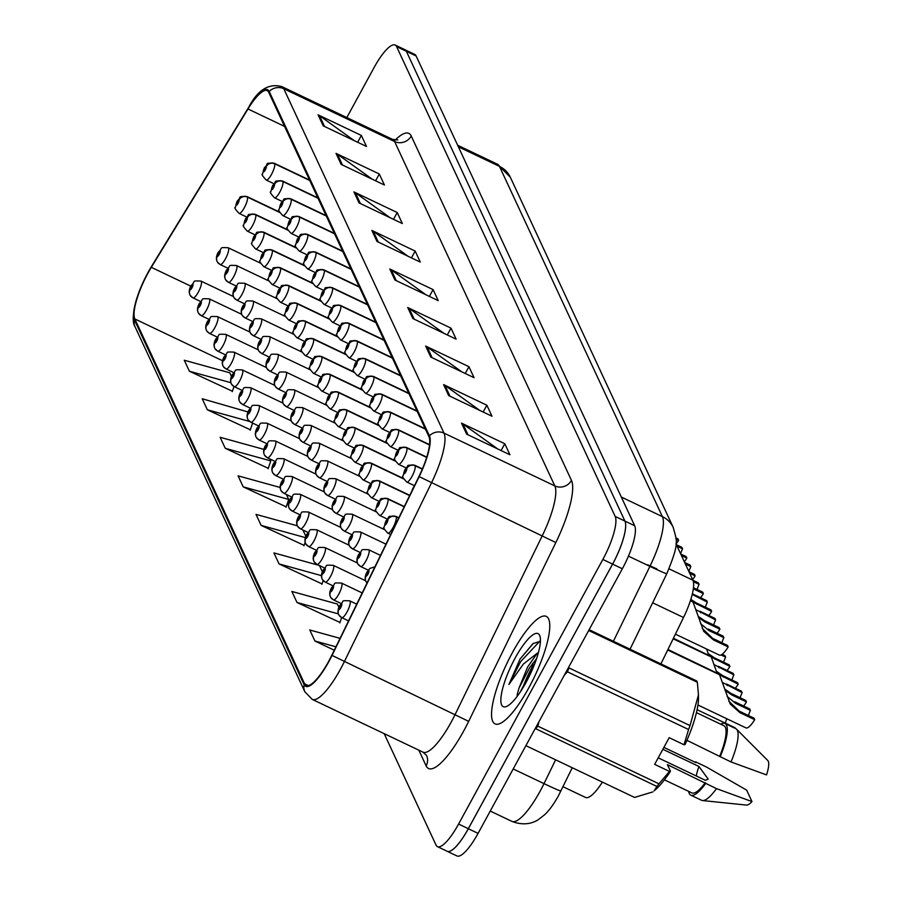 <?xml version="1.0" encoding="UTF-8"?>
<svg xmlns="http://www.w3.org/2000/svg" width="901" height="901" viewBox="0 0 901 901"><rect width="100%" height="100%" fill="white"/><g stroke="black" fill="none" stroke-linecap="round" stroke-linejoin="round"><path stroke-width="1.35" d="M602.397 782.113A37.211 9.573 115.5 0 1 585.537 797.453L563.001 786.719M675.975 543.81L692.914 580.21A37.211 9.573 115.5 0 1 683.532 617.5L660.917 663.902M528.853 687.745A59.545 15.306 -64.5 0 0 546.265 616.374A59.545 15.306 -64.5 0 0 512.466 652.515A59.545 15.306 -64.5 0 0 495.054 723.886A59.545 15.306 -64.5 0 0 528.853 687.745A59.545 15.306 -64.5 0 0 546.265 616.374A59.545 15.306 -64.5 0 0 512.466 652.515A59.545 15.306 -64.5 0 0 495.054 723.886A59.545 15.306 -64.5 0 0 528.853 687.745M328.651 661.39A39.7 10.204 115.5 0 1 306.115 685.481A39.7 10.204 115.5 0 1 304.572 683.78L134.846 318.965A39.7 10.204 115.5 0 1 151.312 267.327L247.978 108.976A39.7 10.204 115.5 0 1 267.192 90.629A39.7 10.204 115.5 0 1 268.735 92.33L428.955 436.703A39.7 10.204 115.5 0 1 418.954 476.483L331.805 655.275A39.7 10.204 115.5 0 1 328.651 661.39M328.786 661.683A40.691 10.463 -64.5 0 0 332.019 655.421L419.168 476.618A40.691 10.463 -64.5 0 0 429.417 435.847L269.208 91.474A40.691 10.463 -64.5 0 0 248.676 107.32A40.691 10.463 -64.5 0 0 247.921 108.537L151.255 266.887A40.691 10.463 -64.5 0 0 137.673 295.765A40.691 10.463 -64.5 0 0 134.373 319.81L304.11 684.636A40.691 10.463 -64.5 0 0 328.786 661.683M384.198 733.662L436.016 845.048A37.211 9.573 -64.5 0 0 437.458 846.636L447.2 851.276A37.211 9.573 -64.5 0 0 468.329 828.683L612.59 564.094A37.211 9.573 -64.5 0 0 624.922 521.071L406.351 51.278A37.211 9.573 -64.5 0 0 404.909 49.69L395.167 45.05A37.211 9.573 -64.5 0 0 374.039 67.631L346.817 117.569M231.478 376.438L229.789 372.8L184.288 360.231L189.401 371.235L232.402 391.237M248.012 411.96L202.207 398.76L207.331 409.775L250.332 429.777M263.925 449.396L220.137 437.3L225.261 448.315L268.261 468.306M280.177 487.475L238.067 475.841L243.191 486.844L286.191 506.846M338.922 607.364L337.368 604.03L291.856 591.45L296.981 602.465L339.981 622.456M319.224 565.434L273.927 552.91L279.051 563.925L322.051 583.927M297.398 525.812L255.997 514.381L261.121 525.384L304.121 545.387M437.458 846.636A37.211 9.573 -64.5 0 0 458.586 824.043L602.848 559.453A37.211 9.573 -64.5 0 0 615.18 516.431L396.609 46.638A37.211 9.573 -64.5 0 0 395.167 45.05M353.935 191.913L397.228 212.535L402.342 223.538L359.06 202.916L353.935 191.913A9.922 9.382 155.1 0 1 355.366 192.758L360.389 203.558M336.005 153.373L379.298 173.994L384.423 185.009L341.13 164.376L336.005 153.373A9.922 9.382 155.1 0 1 337.436 154.217L342.459 165.018M318.076 114.832L361.369 135.454L366.493 146.469L323.2 125.847L318.076 114.832A9.922 9.382 155.1 0 1 319.506 115.677L324.529 126.478M407.725 307.523L451.007 328.144L456.131 339.159L412.849 318.537L407.725 307.523A9.922 9.382 155.1 0 1 409.155 308.367L414.178 319.168M425.655 346.063L468.937 366.684L474.061 377.688L430.779 357.066L425.655 346.063A9.922 9.382 155.1 0 1 427.085 346.908L432.108 357.708M443.585 384.592L486.867 405.213L491.991 416.228L448.698 395.607L443.585 384.592A9.922 9.382 155.1 0 1 445.015 385.448L450.038 396.249M461.515 423.132L504.797 443.754L509.921 454.768L466.628 434.147L461.515 423.132A9.922 9.382 155.1 0 1 462.945 423.977L467.968 434.778M371.865 230.442L415.158 251.064L420.271 262.078L376.99 241.457L371.865 230.442A9.922 9.382 155.1 0 1 373.296 231.287L378.319 242.087M389.795 268.982L433.088 289.604L438.201 300.619L394.92 279.997L389.795 268.982A9.922 9.382 155.1 0 1 391.225 269.827L396.249 280.628M340.049 638.347L309.786 629.99L314.911 641.005L334.271 650.218M433.088 289.604L429.372 296.406M425.982 294.796L391.225 269.827M415.158 251.064L411.442 257.866M408.052 256.256L373.296 231.287M504.797 443.754L501.091 450.556M497.701 448.946L462.945 423.977M486.867 405.213L483.161 412.027M479.771 410.405L445.015 385.448M468.937 366.684L465.231 373.487M461.841 371.865L427.085 346.908M451.007 328.144L447.301 334.947M443.911 333.325L409.155 308.367M361.369 135.454L357.652 142.257M354.262 140.646L319.506 115.677M379.298 173.994L375.582 180.797M372.192 179.175L337.436 154.217M397.228 212.535L393.512 219.337M390.122 217.715L355.366 192.758M261.121 525.384L305.405 537.627M302.927 530.013L305.867 536.309M305.18 542.267L303.986 545.803M279.051 563.925L321.499 575.649M319.461 565.546L322.389 571.842M323.177 580.582L321.916 584.344M296.981 602.465L338.416 613.908A6.206 5.8 160.6 0 0 338.663 614.505M341.625 617.579L339.846 622.884M314.911 641.005L335.927 646.805M243.191 486.844L288.703 499.424L286.056 507.263M286.405 494.491L288.703 499.424M225.261 448.315L270.773 460.884L268.126 468.734M269.872 458.958L270.773 460.884M207.331 409.775L249.577 421.443M252.595 423.076L250.196 430.194M189.401 371.235L230.881 382.7M233.99 386.552L232.267 391.653M533.313 664.724A49.623 12.76 -64.5 0 0 522.265 688.905M446.907 851.13A37.211 9.573 -64.5 0 0 447.223 851.31L456.953 855.95A37.211 9.573 -64.5 0 0 478.082 833.369L622.343 568.768A37.211 9.573 -64.5 0 0 634.676 525.745L416.104 55.952A37.211 9.573 -64.5 0 0 414.663 54.364L405.213 49.87M447.223 851.31A37.211 9.573 -64.5 0 0 468.34 828.729L612.612 564.127A37.211 9.573 -64.5 0 0 624.934 521.105L406.374 51.312A37.211 9.573 -64.5 0 0 406.351 51.278L396.609 46.638M697.092 709.706L734.822 727.681A18.606 4.787 115.5 0 1 735.565 728.537M686.63 740.982L687.88 740.78M366.189 581.832L367.056 582.958A6.206 5.913 -31.5 0 1 366.076 576.021A3.097 0.8 -64.5 0 0 367.935 574.23A3.097 0.8 -64.5 0 0 368.959 570.648A3.097 0.8 -64.5 0 0 367.079 572.394A3.097 0.8 -64.5 0 0 366.031 575.942L368.036 572.191L366.076 576.021M366.031 575.942A6.206 5.8 160.6 0 0 365.84 581.168M697.937 704.999L745.972 727.884A18.606 4.787 115.5 0 0 754.723 719.696L739.879 712.623L730.26 704.075L719.505 674.714L667.686 650.026M735.565 703.343L734.867 701.834L749.711 708.907L750.409 710.416L735.565 703.343L727.13 696.45M667.945 649.497L719.291 674.23L667.832 649.722M728.74 701.113L739.18 711.114L754.024 718.187L754.723 719.696M750.409 710.416A13.65 3.514 -64.5 0 0 748.427 715.518M675.412 634.158L719.426 655.128A18.606 4.787 115.5 0 0 728.188 646.929L713.344 639.868L703.726 631.319L692.97 601.958L690.391 600.73M709.031 630.587L708.321 629.078L723.165 636.151L723.875 637.66L709.031 630.587L700.595 623.695M690.571 600.156L692.745 601.474L690.493 600.404M702.206 628.346L712.646 638.347L727.49 645.42L728.188 646.929M723.875 637.66A13.65 3.514 -64.5 0 0 721.881 642.762M537.368 653.079L527.626 666.988L519.032 688.037L529.518 667.889L536.512 658.789M540.397 641.275L532.987 643.596L520.001 659.127L508.907 684.478L523.402 664.014L536.883 653.507M526.229 682.102A40.444 10.395 -64.5 0 0 539.924 636.117A40.444 10.395 -64.5 0 0 515.09 658.158A40.444 10.395 -64.5 0 0 506.396 706.519A40.444 10.395 -64.5 0 0 526.229 682.102M519.032 688.037L517.061 695.2M656.885 786.449L535.757 728.751A66.989 17.22 -64.5 0 0 537.841 726.127L658.969 783.825L669.477 771.425L670.479 771.245A58.306 14.99 -64.5 0 1 654.002 790.965L656.885 786.449A66.989 17.22 -64.5 0 0 658.969 783.825M538.967 721.701L537.841 726.127M525.902 745.668L634.552 797.43L652.763 791.934M658.203 757.831L705.37 780.3L708.186 779.083L698.939 766.469A28.044 7.208 -64.5 0 0 696.259 775.964M688.679 791.393A39.7 10.204 -64.5 0 0 690.819 795.155L701.642 800.313A39.7 10.204 -64.5 0 0 702.555 800.561L746.49 805.077A24.811 6.375 -64.5 0 0 751.986 801.586L746.659 790.132L706.418 766.999L695.595 761.841A39.7 10.204 -64.5 0 0 695.381 762.37M702.555 800.561A39.7 10.204 -64.5 0 0 716.475 788.623L667.393 764.622L670.479 771.245M751.986 801.586L716.475 788.623M690.819 795.155A39.7 10.204 -64.5 0 0 705.652 783.465M664.431 779.838L691.889 792.914A37.211 9.573 -64.5 0 0 705.28 782.665M663.902 747.38L695.966 762.651L695.595 761.841M669.477 771.425L654.644 764.363L669.184 737.682L684.017 744.755L688.578 729.517A66.989 17.22 -64.5 0 0 690.053 725.598L698.466 694.829L697.34 682.26A66.989 17.22 -64.5 0 0 696.732 680.965L589.13 629.698M684.017 744.755L685.019 744.564A58.306 14.99 -64.5 0 0 698.5 697.532L698.466 694.829M688.578 729.517L567.45 671.819A66.989 17.22 -64.5 0 0 568.936 667.9L690.053 725.598M697.34 682.26L588.691 630.509M567.45 671.819L564.274 675.277M698.939 766.469L662.854 749.283M686.911 740.318L731.015 761.953L766.537 774.916A24.811 6.375 -64.5 0 0 767.742 760.467L736.556 729.191A39.7 10.204 -64.5 0 0 735.79 728.639L724.967 723.48A39.7 10.204 -64.5 0 0 720.687 724.201M731.015 761.953A39.7 10.204 -64.5 0 0 736.556 729.191M720.192 756.795A39.7 10.204 -64.5 0 0 724.967 723.48M719.82 755.995A37.211 9.573 -64.5 0 0 723.897 725.722L696.439 712.646M508.907 684.478L520.609 661.683L539.936 641.073M520.001 659.127L533.415 643.269M520.215 692.081L534.282 664.859M726.702 718.705A18.606 4.787 115.5 0 1 725.26 723.131M360.344 566.245A6.206 5.913 -31.5 0 1 357.81 558.26A3.097 0.8 -64.5 0 0 359.668 556.469A3.097 0.8 -64.5 0 0 360.693 552.887A3.097 0.8 -64.5 0 0 358.812 554.633A3.097 0.8 -64.5 0 0 357.765 558.181L359.769 554.43L357.81 558.26M357.765 558.181A6.206 5.8 160.6 0 0 357.573 563.407M352.088 548.484A6.206 5.913 -31.5 0 1 349.543 540.487A3.097 0.8 -64.5 0 0 351.401 538.708A3.097 0.8 -64.5 0 0 352.426 535.115A3.097 0.8 -64.5 0 0 350.545 536.872A3.097 0.8 -64.5 0 0 349.509 540.409L351.514 536.669L349.543 540.487M349.509 540.409A6.206 5.8 160.6 0 0 349.318 545.634M343.822 530.712A6.206 5.913 -31.5 0 1 341.276 522.726A3.097 0.8 -64.5 0 0 343.135 520.936A3.097 0.8 -64.5 0 0 344.171 517.354A3.097 0.8 -64.5 0 0 342.29 519.1A3.097 0.8 -64.5 0 0 341.242 522.648L343.247 518.908L341.276 522.726M341.242 522.648A6.206 5.8 160.6 0 0 341.051 527.873M335.555 512.951A6.206 5.913 -31.5 0 1 333.01 504.965A3.097 0.8 -64.5 0 0 334.879 503.175A3.097 0.8 -64.5 0 0 335.904 499.593A3.097 0.8 -64.5 0 0 334.023 501.339A3.097 0.8 -64.5 0 0 332.976 504.887L334.981 501.136L333.01 504.965M332.976 504.887A6.206 5.8 160.6 0 0 332.784 510.112M717.083 633.245A18.606 4.787 115.5 0 0 719.922 629.168L705.078 622.095L698.545 617.489M700.764 612.826L700.066 611.317L714.91 618.379L715.608 619.899L695.854 609.65M715.608 619.899A13.65 3.514 -64.5 0 0 713.626 624.99M698.14 616.295L704.379 620.586L719.223 627.659L719.922 629.168M422.355 469.004L415.023 465.513A6.206 5.913 148.5 0 0 406.745 468.351A3.097 0.8 -64.5 0 0 404.887 470.131A3.097 0.8 -64.5 0 0 403.862 473.723A3.097 0.8 -64.5 0 0 405.743 471.966A3.097 0.8 -64.5 0 0 406.779 468.43L404.774 472.169L406.745 468.351M406.779 468.43A6.206 5.8 -19.4 0 1 415.136 465.749A9.303 2.388 115.5 0 1 412.005 476.381A9.303 2.388 115.5 0 1 406.723 482.024C403.006 477.992 401.767 476.01 403.006 476.088L404.853 469.736C410.101 465.085 403.941 465.074 414.719 465.231A9.303 2.388 115.5 0 1 415.023 465.513M422.287 469.162L415.136 465.749M708.817 615.484A18.606 4.787 115.5 0 0 711.655 611.407L693.027 602.093M692.351 593.815L706.643 600.618L707.341 602.127L692.205 594.435M707.341 602.127A13.65 3.514 -64.5 0 0 705.359 607.229M690.819 599.39L696.113 602.825L710.957 609.898L711.655 611.407M426.691 457.246L406.756 447.752A6.206 5.913 148.5 0 0 398.479 450.579A3.097 0.8 -64.5 0 0 396.62 452.37A3.097 0.8 -64.5 0 0 395.595 455.951A3.097 0.8 -64.5 0 0 397.476 454.205A3.097 0.8 -64.5 0 0 398.524 450.658L396.519 454.408L398.479 450.579M398.524 450.658A6.206 5.8 -19.4 0 1 406.869 447.988A9.303 2.388 115.5 0 1 403.738 458.62A9.303 2.388 115.5 0 1 398.456 464.263C394.739 460.231 393.5 458.249 394.739 458.327L396.586 451.975C401.835 447.313 395.674 447.313 406.464 447.47A9.303 2.388 115.5 0 1 406.756 447.752M426.646 457.404L406.869 447.988M692.937 580.267L698.376 582.857L699.075 584.366L693.376 581.652M693.32 588.837L703.388 593.646A18.606 4.787 115.5 0 1 700.561 597.723M699.075 584.366A13.65 3.514 -64.5 0 0 697.092 589.468M693.455 587.734L702.69 592.137L703.388 593.646M429.529 444.767L398.501 429.991A6.206 5.913 148.5 0 0 390.212 432.818A3.097 0.8 -64.5 0 0 388.354 434.609A3.097 0.8 -64.5 0 0 387.329 438.19A3.097 0.8 -64.5 0 0 389.209 436.444A3.097 0.8 -64.5 0 0 390.257 432.897L388.252 436.647L390.212 432.818M390.257 432.897A6.206 5.8 -19.4 0 1 398.614 430.227A9.303 2.388 115.5 0 1 395.471 440.848A9.303 2.388 115.5 0 1 390.189 446.502C386.473 442.459 385.234 440.488 386.473 440.555L388.32 434.214C393.568 429.552 387.407 429.552 398.197 429.698A9.303 2.388 115.5 0 1 398.501 429.991M429.507 444.948L398.614 430.227M684.67 562.506L690.11 565.096L690.819 566.605L685.379 564.015M689.693 573.284L695.133 575.874A18.606 4.787 115.5 0 1 692.61 579.557M690.819 566.605A13.65 3.514 -64.5 0 0 688.882 571.538M688.995 571.775L694.423 574.365L695.133 575.874M425.351 428.955L390.234 412.219A6.206 5.913 148.5 0 0 381.956 415.057A3.097 0.8 -64.5 0 0 380.087 416.836A3.097 0.8 -64.5 0 0 379.062 420.429A3.097 0.8 -64.5 0 0 380.943 418.672A3.097 0.8 -64.5 0 0 381.99 415.136L379.985 418.875L381.956 415.057M381.99 415.136A6.206 5.8 -19.4 0 1 390.347 412.467A9.303 2.388 115.5 0 1 387.205 423.087A9.303 2.388 115.5 0 1 381.923 428.741C378.206 424.698 376.967 422.715 378.217 422.794L380.053 416.453C385.301 411.791 379.141 411.78 389.93 411.937A9.303 2.388 115.5 0 1 390.234 412.219M425.463 429.191L390.347 412.467M743.629 706.012A18.606 4.787 115.5 0 0 746.467 701.935L731.623 694.862L725.08 690.256M727.298 685.582L726.6 684.073L741.444 691.146L742.142 692.655L722.399 682.406M673.407 638.268L711.024 656.469L673.295 638.505M742.142 692.655A13.65 3.514 -64.5 0 0 740.16 697.757M724.686 689.051L730.914 693.353L745.758 700.415L746.467 701.935M398.771 517.884L396.113 516.622A6.206 5.913 148.5 0 0 387.835 519.449A3.097 0.8 -64.5 0 0 385.966 521.24A3.097 0.8 -64.5 0 0 384.941 524.821A3.097 0.8 -64.5 0 0 386.822 523.076A3.097 0.8 -64.5 0 0 387.869 519.528L385.865 523.278L387.835 519.449M387.869 519.528A6.206 5.8 -19.4 0 1 396.226 516.859A9.303 2.388 115.5 0 1 393.084 527.49A9.303 2.388 115.5 0 1 387.802 533.133C384.085 529.101 382.846 527.119 384.096 527.198L385.932 520.846C391.18 516.194 385.02 516.183 395.809 516.341A9.303 2.388 115.5 0 1 396.113 516.622M398.692 518.041L396.226 516.859M716.937 672.833L711.249 656.953L673.148 638.798M735.362 688.251A18.606 4.787 115.5 0 0 738.201 684.163L719.572 674.849M719.043 667.821L718.334 666.312L733.177 673.385L733.887 674.894L714.133 664.645M733.887 674.894A13.65 3.514 -64.5 0 0 731.894 679.985M716.419 671.29L722.647 675.581L737.491 682.654L738.201 684.163M404.245 506.666L387.847 498.861A6.206 5.913 148.5 0 0 379.569 501.688A3.097 0.8 -64.5 0 0 377.699 503.479A3.097 0.8 -64.5 0 0 376.674 507.06A3.097 0.8 -64.5 0 0 378.555 505.315A3.097 0.8 -64.5 0 0 379.603 501.767L377.598 505.517L379.569 501.688M379.603 501.767A6.206 5.8 -19.4 0 1 387.959 499.098A9.303 2.388 115.5 0 1 384.828 509.718A9.303 2.388 115.5 0 1 379.546 515.372C375.818 511.329 374.579 509.358 375.83 509.425L377.665 503.085C382.925 498.422 376.764 498.422 387.543 498.568A9.303 2.388 115.5 0 1 387.847 498.861M404.166 506.812L387.959 499.098M708.67 655.072L706.609 649.024M727.096 670.479A18.606 4.787 115.5 0 0 729.934 666.402L711.306 657.088M722.163 654.306L724.911 655.613L725.62 657.122L721.093 654.971M725.62 657.122A13.65 3.514 -64.5 0 0 723.627 662.224M708.152 653.529L714.392 657.82L729.236 664.893L729.934 666.402M409.707 495.449L379.58 481.089A6.206 5.913 148.5 0 0 371.302 483.927A3.097 0.8 -64.5 0 0 369.444 485.707A3.097 0.8 -64.5 0 0 368.408 489.299A3.097 0.8 -64.5 0 0 370.288 487.542A3.097 0.8 -64.5 0 0 371.336 484.006L369.331 487.745L371.302 483.927M371.336 484.006A6.206 5.8 -19.4 0 1 379.693 481.337A9.303 2.388 115.5 0 1 376.562 491.957A9.303 2.388 115.5 0 1 371.28 497.611C367.563 493.568 366.324 491.586 367.563 491.664L369.41 485.324C374.658 480.661 368.498 480.65 379.276 480.807A9.303 2.388 115.5 0 1 379.58 481.089M409.64 495.595L379.693 481.337M403.547 478.679L371.313 463.328A6.206 5.913 148.5 0 0 363.035 466.155A3.097 0.8 -64.5 0 0 361.177 467.946A3.097 0.8 -64.5 0 0 360.152 471.527A3.097 0.8 -64.5 0 0 362.033 469.781A3.097 0.8 -64.5 0 0 363.069 466.245L361.064 469.984L363.035 466.155M363.069 466.245A6.206 5.8 -19.4 0 1 371.426 463.565A9.303 2.388 115.5 0 1 368.295 474.196A9.303 2.388 115.5 0 1 363.013 479.839C359.296 475.807 358.057 473.825 359.296 473.903L361.143 467.551C366.392 462.9 360.231 462.889 371.021 463.046A9.303 2.388 115.5 0 1 371.313 463.328M403.648 478.915L371.426 463.565M341.434 617.354A6.206 5.913 -31.5 0 1 338.889 609.358A3.097 0.8 -64.5 0 0 340.747 607.578A3.097 0.8 -64.5 0 0 341.783 603.985A3.097 0.8 -64.5 0 0 339.902 605.742A3.097 0.8 -64.5 0 0 338.855 609.279L340.86 605.54L338.889 609.358M338.855 609.279A6.206 5.8 160.6 0 0 338.416 613.919C337.56 611.464 338.044 608.614 339.868 605.348C345.083 600.573 339.609 600.438 349.734 600.832A9.303 2.388 115.5 0 1 347.02 611.993A9.303 2.388 115.5 0 1 341.738 617.635L339.013 615.18M333.167 599.582A6.206 5.913 -31.5 0 1 330.622 591.597A3.097 0.8 -64.5 0 0 332.492 589.806A3.097 0.8 -64.5 0 0 333.516 586.224A3.097 0.8 -64.5 0 0 331.636 587.981A3.097 0.8 -64.5 0 0 330.588 591.518L332.593 587.779L330.622 591.597M330.588 591.518A6.206 5.8 160.6 0 0 330.397 596.744M324.901 581.821A6.206 5.913 -31.5 0 1 322.367 573.836A3.097 0.8 -64.5 0 0 324.225 572.045A3.097 0.8 -64.5 0 0 325.25 568.463A3.097 0.8 -64.5 0 0 323.369 570.209A3.097 0.8 -64.5 0 0 322.321 573.757L324.326 570.006L322.367 573.836M322.321 573.757A6.206 5.8 160.6 0 0 322.13 578.983M316.645 564.06A6.206 5.913 -31.5 0 1 314.1 556.075A3.097 0.8 -64.5 0 0 315.958 554.284A3.097 0.8 -64.5 0 0 316.983 550.702A3.097 0.8 -64.5 0 0 315.102 552.448A3.097 0.8 -64.5 0 0 314.055 555.985L316.06 552.245L314.1 556.075M314.055 555.985A6.206 5.8 160.6 0 0 313.863 561.222M308.379 546.299A6.206 5.913 -31.5 0 1 305.833 538.302A3.097 0.8 -64.5 0 0 307.691 536.523A3.097 0.8 -64.5 0 0 308.716 532.93A3.097 0.8 -64.5 0 0 306.836 534.687A3.097 0.8 -64.5 0 0 305.799 538.224L307.804 534.484L305.833 538.302M305.799 538.224A6.206 5.8 160.6 0 0 305.608 543.449M300.112 528.527A6.206 5.913 -31.5 0 1 297.567 520.541A3.097 0.8 -64.5 0 0 299.425 518.751A3.097 0.8 -64.5 0 0 300.461 515.169A3.097 0.8 -64.5 0 0 298.58 516.915A3.097 0.8 -64.5 0 0 297.533 520.463L299.537 516.712L297.567 520.541M297.533 520.463A6.206 5.8 160.6 0 0 297.341 525.688M291.845 510.766A6.206 5.913 -31.5 0 1 289.3 502.781A3.097 0.8 -64.5 0 0 291.169 500.99A3.097 0.8 -64.5 0 0 292.194 497.408A3.097 0.8 -64.5 0 0 290.313 499.154A3.097 0.8 -64.5 0 0 289.266 502.702L291.271 498.951L289.3 502.781M289.266 502.702A6.206 5.8 160.6 0 0 289.075 507.927M283.578 493.005A6.206 5.913 -31.5 0 1 281.044 485.02A3.097 0.8 -64.5 0 0 282.903 483.229A3.097 0.8 -64.5 0 0 283.928 479.647A3.097 0.8 -64.5 0 0 282.047 481.393A3.097 0.8 -64.5 0 0 280.999 484.929L283.004 481.19L281.044 485.02M280.999 484.929A6.206 5.8 160.6 0 0 280.808 490.155M275.312 475.232A6.206 5.913 -31.5 0 1 272.778 467.247A3.097 0.8 -64.5 0 0 274.636 465.468A3.097 0.8 -64.5 0 0 275.661 461.875A3.097 0.8 -64.5 0 0 273.78 463.632A3.097 0.8 -64.5 0 0 272.733 467.168L274.737 463.429L272.778 467.247M272.733 467.168A6.206 5.8 160.6 0 0 272.541 472.394M267.056 457.471A6.206 5.913 -31.5 0 1 264.511 449.486A3.097 0.8 -64.5 0 0 266.369 447.696A3.097 0.8 -64.5 0 0 267.394 444.114A3.097 0.8 -64.5 0 0 265.513 445.86A3.097 0.8 -64.5 0 0 264.477 449.408L266.482 445.657L264.511 449.486M264.477 449.408A6.206 5.8 160.6 0 0 264.286 454.633M258.79 439.711A6.206 5.913 -31.5 0 1 256.244 431.725A3.097 0.8 -64.5 0 0 258.103 429.935A3.097 0.8 -64.5 0 0 259.139 426.353A3.097 0.8 -64.5 0 0 257.258 428.099A3.097 0.8 -64.5 0 0 256.211 431.647L258.215 427.896L256.244 431.725M256.211 431.647A6.206 5.8 160.6 0 0 256.019 436.872M250.523 421.95A6.206 5.913 -31.5 0 1 247.978 413.953A3.097 0.8 -64.5 0 0 249.847 412.174A3.097 0.8 -64.5 0 0 250.872 408.581A3.097 0.8 -64.5 0 0 248.991 410.338A3.097 0.8 -64.5 0 0 247.944 413.874L249.949 410.135L247.978 413.953M247.944 413.874A6.206 5.8 160.6 0 0 247.752 419.1M242.256 404.177A6.206 5.913 -31.5 0 1 239.711 396.192A3.097 0.8 -64.5 0 0 241.581 394.401A3.097 0.8 -64.5 0 0 242.606 390.82A3.097 0.8 -64.5 0 0 240.725 392.577A3.097 0.8 -64.5 0 0 239.677 396.113L241.682 392.374L239.711 396.192M239.677 396.113A6.206 5.8 160.6 0 0 239.486 401.339M233.99 386.416A6.206 5.913 -31.5 0 1 231.456 378.431A3.097 0.8 -64.5 0 0 233.314 376.641A3.097 0.8 -64.5 0 0 234.339 373.059A3.097 0.8 -64.5 0 0 232.458 374.805A3.097 0.8 -64.5 0 0 231.411 378.352L233.415 374.602L231.456 378.431M231.411 378.352A6.206 5.8 160.6 0 0 231.219 383.578M225.734 368.655A6.206 5.913 -31.5 0 1 223.189 360.67A3.097 0.8 -64.5 0 0 225.047 358.88A3.097 0.8 -64.5 0 0 226.072 355.298A3.097 0.8 -64.5 0 0 224.191 357.044A3.097 0.8 -64.5 0 0 223.155 360.591L225.16 356.841L223.189 360.67M223.155 360.591A6.206 5.8 160.6 0 0 222.952 365.817M217.468 350.894A6.206 5.913 -31.5 0 1 214.922 342.898A3.097 0.8 -64.5 0 0 216.781 341.119A3.097 0.8 -64.5 0 0 217.805 337.526A3.097 0.8 -64.5 0 0 215.925 339.283A3.097 0.8 -64.5 0 0 214.889 342.819L216.893 339.08L214.922 342.898M214.889 342.819A6.206 5.8 160.6 0 0 214.697 348.045M209.201 333.122A6.206 5.913 -31.5 0 1 206.656 325.137A3.097 0.8 -64.5 0 0 208.514 323.346A3.097 0.8 -64.5 0 0 209.55 319.765A3.097 0.8 -64.5 0 0 207.669 321.511A3.097 0.8 -64.5 0 0 206.622 325.058L208.627 321.319L206.656 325.137M206.622 325.058A6.206 5.8 160.6 0 0 206.43 330.284M200.934 315.361A6.206 5.913 -31.5 0 1 198.389 307.376A3.097 0.8 -64.5 0 0 200.259 305.585A3.097 0.8 -64.5 0 0 201.283 302.004A3.097 0.8 -64.5 0 0 199.403 303.75A3.097 0.8 -64.5 0 0 198.355 307.297L200.36 303.547L198.389 307.376M198.355 307.297A6.206 5.8 160.6 0 0 198.164 312.523M192.668 297.6A6.206 5.913 -31.5 0 1 190.134 289.615A3.097 0.8 -64.5 0 0 191.992 287.824A3.097 0.8 -64.5 0 0 193.017 284.243A3.097 0.8 -64.5 0 0 191.136 285.989A3.097 0.8 -64.5 0 0 190.088 289.525L192.093 285.786L190.134 289.615M190.088 289.525A6.206 5.8 160.6 0 0 189.897 294.762M327.288 495.19A6.206 5.913 -31.5 0 1 324.743 487.204A3.097 0.8 -64.5 0 0 326.613 485.414A3.097 0.8 -64.5 0 0 327.637 481.832A3.097 0.8 -64.5 0 0 325.757 483.578A3.097 0.8 -64.5 0 0 324.709 487.114L326.714 483.375L324.743 487.204M324.709 487.114A6.206 5.8 160.6 0 0 324.518 492.351M319.022 477.429A6.206 5.913 -31.5 0 1 316.488 469.432A3.097 0.8 -64.5 0 0 318.346 467.653A3.097 0.8 -64.5 0 0 319.371 464.06A3.097 0.8 -64.5 0 0 317.49 465.817A3.097 0.8 -64.5 0 0 316.442 469.353L318.447 465.614L316.488 469.432M316.442 469.353A6.206 5.8 160.6 0 0 316.251 474.579M310.766 459.656A6.206 5.913 -31.5 0 1 308.221 451.671A3.097 0.8 -64.5 0 0 310.079 449.881A3.097 0.8 -64.5 0 0 311.104 446.299A3.097 0.8 -64.5 0 0 309.223 448.045A3.097 0.8 -64.5 0 0 308.187 451.592L310.192 447.842L308.221 451.671M308.187 451.592A6.206 5.8 160.6 0 0 307.984 456.818M302.499 441.895A6.206 5.913 -31.5 0 1 299.954 433.91A3.097 0.8 -64.5 0 0 301.812 432.12A3.097 0.8 -64.5 0 0 302.837 428.538A3.097 0.8 -64.5 0 0 300.957 430.284A3.097 0.8 -64.5 0 0 299.92 433.831L301.925 430.081L299.954 433.91M299.92 433.831A6.206 5.8 160.6 0 0 299.729 439.057M395.28 460.918L363.047 445.567A6.206 5.913 148.5 0 0 354.769 448.394A3.097 0.8 -64.5 0 0 352.91 450.185A3.097 0.8 -64.5 0 0 351.886 453.766A3.097 0.8 -64.5 0 0 353.766 452.02A3.097 0.8 -64.5 0 0 354.814 448.473L352.809 452.223L354.769 448.394M354.814 448.473A6.206 5.8 -19.4 0 1 363.159 445.804A9.303 2.388 115.5 0 1 360.028 456.435A9.303 2.388 115.5 0 1 354.746 462.078C351.03 458.046 349.791 456.064 351.03 456.143L352.877 449.79C358.125 445.128 351.964 445.128 362.754 445.274A9.303 2.388 115.5 0 1 363.047 445.567M395.381 461.154L363.159 445.804M387.013 443.157L354.791 427.806A6.206 5.913 148.5 0 0 346.502 430.633A3.097 0.8 -64.5 0 0 344.644 432.424A3.097 0.8 -64.5 0 0 343.619 436.005A3.097 0.8 -64.5 0 0 345.5 434.259A3.097 0.8 -64.5 0 0 346.547 430.712L344.542 434.462L346.502 430.633M346.547 430.712A6.206 5.8 -19.4 0 1 354.904 428.043A9.303 2.388 115.5 0 1 351.762 438.663A9.303 2.388 115.5 0 1 346.48 444.317C342.763 440.274 341.524 438.303 342.763 438.37L344.61 432.03C349.858 427.367 343.698 427.367 354.487 427.513A9.303 2.388 115.5 0 1 354.791 427.806M387.115 443.393L354.904 428.043M378.747 425.385L346.525 410.034A6.206 5.913 148.5 0 0 338.247 412.872A3.097 0.8 -64.5 0 0 336.377 414.651A3.097 0.8 -64.5 0 0 335.352 418.244A3.097 0.8 -64.5 0 0 337.233 416.487A3.097 0.8 -64.5 0 0 338.28 412.951L336.276 416.69L338.247 412.872M338.28 412.951A6.206 5.8 -19.4 0 1 346.637 410.282A9.303 2.388 115.5 0 1 343.506 420.902A9.303 2.388 115.5 0 1 338.224 426.545C334.496 422.513 333.257 420.53 334.508 420.609L336.343 414.269C341.603 409.606 335.442 409.595 346.221 409.752A9.303 2.388 115.5 0 1 346.525 410.034M378.848 425.621L346.637 410.282M370.48 407.624L338.258 392.273A6.206 5.913 148.5 0 0 329.98 395.1A3.097 0.8 -64.5 0 0 328.122 396.89A3.097 0.8 -64.5 0 0 327.086 400.472A3.097 0.8 -64.5 0 0 328.966 398.726A3.097 0.8 -64.5 0 0 330.014 395.19L328.009 398.929L329.98 395.1M330.014 395.19A6.206 5.8 -19.4 0 1 338.371 392.509A9.303 2.388 115.5 0 1 335.24 403.141A9.303 2.388 115.5 0 1 329.957 408.784C326.241 404.752 325.002 402.77 326.241 402.848L328.088 396.496C333.336 391.845 327.176 391.834 337.954 391.991A9.303 2.388 115.5 0 1 338.258 392.273M370.593 407.86L338.371 392.509M676.414 544.733L681.843 547.324L682.553 548.833L677.113 546.254M681.426 555.523L686.866 558.113A18.606 4.787 115.5 0 1 684.343 561.785M682.553 548.833A13.65 3.514 -64.5 0 0 680.615 553.777M680.728 554.014L686.157 556.604L686.866 558.113M417.084 411.183L381.968 394.458A6.206 5.913 148.5 0 0 373.69 397.285A3.097 0.8 -64.5 0 0 371.831 399.075A3.097 0.8 -64.5 0 0 370.795 402.657A3.097 0.8 -64.5 0 0 372.676 400.911A3.097 0.8 -64.5 0 0 373.724 397.375L371.719 401.114L373.69 397.285M373.724 397.375A6.206 5.8 -19.4 0 1 382.08 394.694A9.303 2.388 115.5 0 1 378.949 405.326A9.303 2.388 115.5 0 1 373.667 410.969C369.951 406.937 368.712 404.954 369.951 405.033L371.786 398.681C377.046 394.03 370.885 394.019 381.664 394.176A9.303 2.388 115.5 0 1 381.968 394.458M417.197 411.43L382.08 394.694M676.043 539.136L678.599 540.352A18.606 4.787 115.5 0 1 676.077 544.024M675.964 537.92L677.901 538.843L678.599 540.352M408.817 393.422L373.701 376.697A6.206 5.913 148.5 0 0 365.423 379.524A3.097 0.8 -64.5 0 0 363.565 381.314A3.097 0.8 -64.5 0 0 362.54 384.896A3.097 0.8 -64.5 0 0 364.421 383.15A3.097 0.8 -64.5 0 0 365.457 379.603L363.452 383.353L365.423 379.524M365.457 379.603A6.206 5.8 -19.4 0 1 373.814 376.933A9.303 2.388 115.5 0 1 370.683 387.565A9.303 2.388 115.5 0 1 365.401 393.208C361.684 389.176 360.445 387.193 361.684 387.272L363.531 380.92C368.779 376.258 362.619 376.258 373.397 376.404A9.303 2.388 115.5 0 1 373.701 376.697M408.93 393.658L373.814 376.933M400.551 375.661L365.434 358.925A6.206 5.913 148.5 0 0 357.156 361.763A3.097 0.8 -64.5 0 0 355.298 363.553A3.097 0.8 -64.5 0 0 354.273 367.135A3.097 0.8 -64.5 0 0 356.154 365.389A3.097 0.8 -64.5 0 0 357.19 361.842L355.185 365.592L357.156 361.763M357.19 361.842A6.206 5.8 -19.4 0 1 365.547 359.172A9.303 2.388 115.5 0 1 362.416 369.793A9.303 2.388 115.5 0 1 357.134 375.447C353.417 371.403 352.178 369.421 353.417 369.5L355.264 363.159C360.513 358.497 354.352 358.485 365.142 358.643A9.303 2.388 115.5 0 1 365.434 358.925M400.663 375.897L365.547 359.172M294.233 424.134A6.206 5.913 -31.5 0 1 291.687 416.149A3.097 0.8 -64.5 0 0 293.546 414.359A3.097 0.8 -64.5 0 0 294.582 410.777A3.097 0.8 -64.5 0 0 292.701 412.523A3.097 0.8 -64.5 0 0 291.654 416.059L293.658 412.32L291.687 416.149M291.654 416.059A6.206 5.8 160.6 0 0 291.462 421.285M285.966 406.362A6.206 5.913 -31.5 0 1 283.421 398.377A3.097 0.8 -64.5 0 0 285.29 396.598A3.097 0.8 -64.5 0 0 286.315 393.005A3.097 0.8 -64.5 0 0 284.434 394.762A3.097 0.8 -64.5 0 0 283.387 398.298L285.392 394.559L283.421 398.377M283.387 398.298A6.206 5.8 160.6 0 0 283.196 403.524M277.699 388.601A6.206 5.913 -31.5 0 1 275.165 380.616A3.097 0.8 -64.5 0 0 277.024 378.825A3.097 0.8 -64.5 0 0 278.049 375.244A3.097 0.8 -64.5 0 0 276.168 376.99A3.097 0.8 -64.5 0 0 275.12 380.537L277.125 376.787L275.165 380.616M275.12 380.537A6.206 5.8 160.6 0 0 274.929 385.763M269.444 370.84A6.206 5.913 -31.5 0 1 266.899 362.855A3.097 0.8 -64.5 0 0 268.757 361.064A3.097 0.8 -64.5 0 0 269.782 357.483A3.097 0.8 -64.5 0 0 267.901 359.229A3.097 0.8 -64.5 0 0 266.854 362.776L268.858 359.026L266.899 362.855M266.854 362.776A6.206 5.8 160.6 0 0 266.662 368.002M261.177 353.079A6.206 5.913 -31.5 0 1 258.632 345.083A3.097 0.8 -64.5 0 0 260.49 343.304A3.097 0.8 -64.5 0 0 261.515 339.711A3.097 0.8 -64.5 0 0 259.634 341.468A3.097 0.8 -64.5 0 0 258.598 345.004L260.603 341.265L258.632 345.083M258.598 345.004A6.206 5.8 160.6 0 0 258.407 350.23M252.911 335.307A6.206 5.913 -31.5 0 1 250.365 327.322A3.097 0.8 -64.5 0 0 252.224 325.531A3.097 0.8 -64.5 0 0 253.26 321.95A3.097 0.8 -64.5 0 0 251.379 323.707A3.097 0.8 -64.5 0 0 250.332 327.243L252.336 323.504L250.365 327.322M250.332 327.243A6.206 5.8 160.6 0 0 250.14 332.469M362.225 389.863L329.991 374.512A6.206 5.913 148.5 0 0 321.713 377.339A3.097 0.8 -64.5 0 0 319.855 379.13A3.097 0.8 -64.5 0 0 318.83 382.711A3.097 0.8 -64.5 0 0 320.711 380.965A3.097 0.8 -64.5 0 0 321.747 377.418L319.742 381.168L321.713 377.339M321.747 377.418A6.206 5.8 -19.4 0 1 330.104 374.748A9.303 2.388 115.5 0 1 326.973 385.38A9.303 2.388 115.5 0 1 321.691 391.023C317.974 386.991 316.735 385.009 317.974 385.087L319.821 378.735C325.07 374.073 318.909 374.073 329.687 374.219A9.303 2.388 115.5 0 1 329.991 374.512M362.326 390.099L330.104 374.748M353.958 372.09L321.725 356.74A6.206 5.913 148.5 0 0 313.447 359.578A3.097 0.8 -64.5 0 0 311.588 361.369A3.097 0.8 -64.5 0 0 310.563 364.95A3.097 0.8 -64.5 0 0 312.444 363.193A3.097 0.8 -64.5 0 0 313.492 359.657L311.487 363.396L313.447 359.578M313.492 359.657A6.206 5.8 -19.4 0 1 321.837 356.987A9.303 2.388 115.5 0 1 318.706 367.608A9.303 2.388 115.5 0 1 313.424 373.262C309.707 369.219 308.469 367.236 309.707 367.315L311.555 360.974C316.803 356.312 310.642 356.3 321.432 356.458A9.303 2.388 115.5 0 1 321.725 356.74M354.059 372.327L321.837 356.987M345.691 354.33L313.469 338.979A6.206 5.913 148.5 0 0 305.18 341.817A3.097 0.8 -64.5 0 0 303.322 343.596A3.097 0.8 -64.5 0 0 302.297 347.189A3.097 0.8 -64.5 0 0 304.178 345.432A3.097 0.8 -64.5 0 0 305.225 341.896L303.22 345.635L305.18 341.817M305.225 341.896A6.206 5.8 -19.4 0 1 313.582 339.215A9.303 2.388 115.5 0 1 310.44 349.847A9.303 2.388 115.5 0 1 305.157 355.49C301.441 351.458 300.202 349.475 301.441 349.554L303.288 343.213C308.536 338.551 302.376 338.539 313.165 338.697A9.303 2.388 115.5 0 1 313.469 338.979M345.793 354.566L313.582 339.215M337.425 336.569L305.202 321.218A6.206 5.913 148.5 0 0 296.925 324.045A3.097 0.8 -64.5 0 0 295.055 325.835A3.097 0.8 -64.5 0 0 294.03 329.417A3.097 0.8 -64.5 0 0 295.911 327.671A3.097 0.8 -64.5 0 0 296.958 324.123L294.954 327.874L296.925 324.045M296.958 324.123A6.206 5.8 -19.4 0 1 305.315 321.454A9.303 2.388 115.5 0 1 302.173 332.086A9.303 2.388 115.5 0 1 296.891 337.729C293.174 333.697 291.935 331.714 293.185 331.793L295.021 325.441C300.27 320.79 294.109 320.779 304.898 320.936A9.303 2.388 115.5 0 1 305.202 321.218M337.526 336.805L305.315 321.454M329.158 318.808L296.936 303.457A6.206 5.913 148.5 0 0 288.658 306.284A3.097 0.8 -64.5 0 0 286.8 308.074A3.097 0.8 -64.5 0 0 285.763 311.656A3.097 0.8 -64.5 0 0 287.644 309.91A3.097 0.8 -64.5 0 0 288.692 306.363L286.687 310.113L288.658 306.284M288.692 306.363A6.206 5.8 -19.4 0 1 297.048 303.693A9.303 2.388 115.5 0 1 293.917 314.325A9.303 2.388 115.5 0 1 288.635 319.968C284.919 315.924 283.68 313.953 284.919 314.021L286.766 307.68C292.014 303.018 285.854 303.018 296.632 303.164A9.303 2.388 115.5 0 1 296.936 303.457M329.27 319.044L297.048 303.693M320.891 301.035L288.669 285.685A6.206 5.913 148.5 0 0 280.391 288.523A3.097 0.8 -64.5 0 0 278.533 290.302A3.097 0.8 -64.5 0 0 277.508 293.895A3.097 0.8 -64.5 0 0 279.389 292.138A3.097 0.8 -64.5 0 0 280.425 288.602L278.42 292.341L280.391 288.523M280.425 288.602A6.206 5.8 -19.4 0 1 288.782 285.932A9.303 2.388 115.5 0 1 285.651 296.553A9.303 2.388 115.5 0 1 280.369 302.207C276.652 298.163 275.413 296.181 276.652 296.26L278.499 289.919C283.747 285.257 277.587 285.245 288.365 285.403A9.303 2.388 115.5 0 1 288.669 285.685M321.004 301.272L288.782 285.932M392.295 357.9L357.179 341.164A6.206 5.913 148.5 0 0 348.89 344.002A3.097 0.8 -64.5 0 0 347.031 345.781A3.097 0.8 -64.5 0 0 346.007 349.374A3.097 0.8 -64.5 0 0 347.887 347.617A3.097 0.8 -64.5 0 0 348.935 344.081L346.93 347.82L348.89 344.002M348.935 344.081A6.206 5.8 -19.4 0 1 357.28 341.411A9.303 2.388 115.5 0 1 354.149 352.032A9.303 2.388 115.5 0 1 348.867 357.674C345.151 353.642 343.912 351.66 345.151 351.739L346.998 345.398C352.246 340.736 346.085 340.724 356.875 340.882A9.303 2.388 115.5 0 1 357.179 341.164M392.397 358.136L357.28 341.411M384.029 340.127L348.912 323.403A6.206 5.913 148.5 0 0 340.634 326.23A3.097 0.8 -64.5 0 0 338.765 328.02A3.097 0.8 -64.5 0 0 337.74 331.602A3.097 0.8 -64.5 0 0 339.621 329.856A3.097 0.8 -64.5 0 0 340.668 326.308L338.663 330.059L340.634 326.23M340.668 326.308A6.206 5.8 -19.4 0 1 349.025 323.639A9.303 2.388 115.5 0 1 345.883 334.271A9.303 2.388 115.5 0 1 340.601 339.914C336.884 335.882 335.645 333.899 336.895 333.978L338.731 327.626C343.979 322.975 337.819 322.963 348.608 323.121A9.303 2.388 115.5 0 1 348.912 323.403M384.141 340.375L349.025 323.639M375.762 322.367L340.646 305.642A6.206 5.913 148.5 0 0 332.368 308.469A3.097 0.8 -64.5 0 0 330.498 310.259A3.097 0.8 -64.5 0 0 329.473 313.841A3.097 0.8 -64.5 0 0 331.354 312.095A3.097 0.8 -64.5 0 0 332.401 308.547L330.397 312.298L332.368 308.469M332.401 308.547A6.206 5.8 -19.4 0 1 340.758 305.878A9.303 2.388 115.5 0 1 337.627 316.51A9.303 2.388 115.5 0 1 332.345 322.153C328.617 318.121 327.378 316.138 328.628 316.217L330.464 309.865C335.724 305.202 329.563 305.202 340.341 305.349A9.303 2.388 115.5 0 1 340.646 305.642M375.875 322.603L340.758 305.878M367.495 304.606L332.379 287.869A6.206 5.913 148.5 0 0 324.101 290.708A3.097 0.8 -64.5 0 0 322.243 292.498A3.097 0.8 -64.5 0 0 321.207 296.08A3.097 0.8 -64.5 0 0 323.087 294.323A3.097 0.8 -64.5 0 0 324.135 290.786L322.13 294.526L324.101 290.708M324.135 290.786A6.206 5.8 -19.4 0 1 332.492 288.117A9.303 2.388 115.5 0 1 329.361 298.738A9.303 2.388 115.5 0 1 324.078 304.392C320.362 300.348 319.123 298.366 320.362 298.445L322.209 292.104C327.457 287.442 321.297 287.43 332.075 287.588A9.303 2.388 115.5 0 1 332.379 287.869M367.608 304.842L332.492 288.117M359.229 286.833L324.112 270.109A6.206 5.913 148.5 0 0 315.834 272.947A3.097 0.8 -64.5 0 0 313.976 274.726A3.097 0.8 -64.5 0 0 312.951 278.319A3.097 0.8 -64.5 0 0 314.832 276.562A3.097 0.8 -64.5 0 0 315.868 273.026L313.863 276.765L315.834 272.947M315.868 273.026A6.206 5.8 -19.4 0 1 324.225 270.345A9.303 2.388 115.5 0 1 321.094 280.977A9.303 2.388 115.5 0 1 315.812 286.619C312.095 282.587 310.856 280.605 312.095 280.684L313.942 274.343C319.191 269.681 313.03 269.669 323.808 269.827A9.303 2.388 115.5 0 1 324.112 270.109M359.341 287.081L324.225 270.345M350.962 269.072L315.846 252.348A6.206 5.913 148.5 0 0 307.568 255.174A3.097 0.8 -64.5 0 0 305.709 256.965A3.097 0.8 -64.5 0 0 304.684 260.547A3.097 0.8 -64.5 0 0 306.565 258.801A3.097 0.8 -64.5 0 0 307.613 255.253L305.608 259.004L307.568 255.174M307.613 255.253A6.206 5.8 -19.4 0 1 315.958 252.584A9.303 2.388 115.5 0 1 312.827 263.216A9.303 2.388 115.5 0 1 307.545 268.858C303.828 264.826 302.59 262.844 303.828 262.923L305.676 256.571C310.924 251.92 304.763 251.908 315.553 252.066A9.303 2.388 115.5 0 1 315.846 252.348M351.075 269.309L315.958 252.584M244.644 317.546A6.206 5.913 -31.5 0 1 242.099 309.561A3.097 0.8 -64.5 0 0 243.968 307.77A3.097 0.8 -64.5 0 0 244.993 304.189A3.097 0.8 -64.5 0 0 243.112 305.935A3.097 0.8 -64.5 0 0 242.065 309.482L244.07 305.732L242.099 309.561M242.065 309.482A6.206 5.8 160.6 0 0 241.873 314.708M236.377 299.785A6.206 5.913 -31.5 0 1 233.832 291.8A3.097 0.8 -64.5 0 0 235.702 290.009A3.097 0.8 -64.5 0 0 236.726 286.428A3.097 0.8 -64.5 0 0 234.846 288.174A3.097 0.8 -64.5 0 0 233.798 291.721L235.803 287.971L233.832 291.8M233.798 291.721A6.206 5.8 160.6 0 0 233.607 296.947M228.111 282.024A6.206 5.913 -31.5 0 1 225.577 274.028A3.097 0.8 -64.5 0 0 227.435 272.248A3.097 0.8 -64.5 0 0 228.46 268.656A3.097 0.8 -64.5 0 0 226.579 270.413A3.097 0.8 -64.5 0 0 225.532 273.949L227.536 270.21L225.577 274.028M225.532 273.949A6.206 5.8 160.6 0 0 225.34 279.175M219.855 264.252A6.206 5.913 -31.5 0 1 217.31 256.267A3.097 0.8 -64.5 0 0 219.168 254.476A3.097 0.8 -64.5 0 0 220.193 250.895A3.097 0.8 -64.5 0 0 218.312 252.64A3.097 0.8 -64.5 0 0 217.276 256.188L219.281 252.438L217.31 256.267M217.276 256.188A6.206 5.8 160.6 0 0 217.085 261.414M312.636 283.274L280.402 267.924A6.206 5.913 148.5 0 0 272.125 270.762A3.097 0.8 -64.5 0 0 270.266 272.541A3.097 0.8 -64.5 0 0 269.241 276.134A3.097 0.8 -64.5 0 0 271.122 274.377A3.097 0.8 -64.5 0 0 272.158 270.841L270.154 274.58L272.125 270.762M272.158 270.841A6.206 5.8 -19.4 0 1 280.515 268.16A9.303 2.388 115.5 0 1 277.384 278.792A9.303 2.388 115.5 0 1 272.102 284.434C268.385 280.402 267.147 278.42 268.385 278.499L270.232 272.147C275.481 267.496 269.32 267.484 280.11 267.642A9.303 2.388 115.5 0 1 280.402 267.924M312.737 283.511L280.515 268.16M304.369 265.513L272.147 250.163A6.206 5.913 148.5 0 0 263.858 252.99A3.097 0.8 -64.5 0 0 262 254.78A3.097 0.8 -64.5 0 0 260.975 258.362A3.097 0.8 -64.5 0 0 262.855 256.616A3.097 0.8 -64.5 0 0 263.903 253.068L261.898 256.819L263.858 252.99M263.903 253.068A6.206 5.8 -19.4 0 1 272.248 250.399A9.303 2.388 115.5 0 1 269.117 261.031A9.303 2.388 115.5 0 1 263.835 266.673C260.119 262.642 258.88 260.659 260.119 260.738L261.966 254.386C267.214 249.723 261.053 249.723 271.843 249.881A9.303 2.388 115.5 0 1 272.147 250.163M304.47 265.75L272.248 250.399M296.102 247.752L263.88 232.402A6.206 5.913 148.5 0 0 255.602 235.229A3.097 0.8 -64.5 0 0 253.733 237.019A3.097 0.8 -64.5 0 0 252.708 240.601A3.097 0.8 -64.5 0 0 254.589 238.855A3.097 0.8 -64.5 0 0 255.636 235.307L253.631 239.058L255.602 235.229M255.636 235.307A6.206 5.8 -19.4 0 1 263.993 232.638A9.303 2.388 115.5 0 1 260.851 243.259A9.303 2.388 115.5 0 1 255.569 248.913C251.852 244.869 250.613 242.898 251.863 242.966L253.699 236.625C258.947 231.962 252.787 231.962 263.576 232.109A9.303 2.388 115.5 0 1 263.88 232.402M296.204 247.989L263.993 232.638M287.836 229.98L255.614 214.629A6.206 5.913 148.5 0 0 247.336 217.468A3.097 0.8 -64.5 0 0 245.466 219.247A3.097 0.8 -64.5 0 0 244.441 222.84A3.097 0.8 -64.5 0 0 246.322 221.083A3.097 0.8 -64.5 0 0 247.37 217.546L245.365 221.286L247.336 217.468M247.37 217.546A6.206 5.8 -19.4 0 1 255.726 214.877A9.303 2.388 115.5 0 1 252.595 225.498A9.303 2.388 115.5 0 1 247.313 231.152C243.585 227.108 242.346 225.126 243.597 225.205L245.432 218.864C250.692 214.201 244.531 214.19 255.31 214.348A9.303 2.388 115.5 0 1 255.614 214.629M287.948 230.217L255.726 214.877M279.569 212.219L247.347 196.869A6.206 5.913 148.5 0 0 239.069 199.695A3.097 0.8 -64.5 0 0 237.211 201.486A3.097 0.8 -64.5 0 0 236.175 205.068A3.097 0.8 -64.5 0 0 238.055 203.322A3.097 0.8 -64.5 0 0 239.103 199.785L237.098 203.525L239.069 199.695M239.103 199.785A6.206 5.8 -19.4 0 1 247.46 197.105A9.303 2.388 115.5 0 1 244.329 207.737A9.303 2.388 115.5 0 1 239.047 213.379C235.33 209.347 234.091 207.365 235.33 207.444L237.177 201.092C242.425 196.441 236.265 196.429 247.043 196.587A9.303 2.388 115.5 0 1 247.347 196.869M279.682 212.456L247.46 197.105M342.707 251.311L307.59 234.587A6.206 5.913 148.5 0 0 299.301 237.413A3.097 0.8 -64.5 0 0 297.443 239.204A3.097 0.8 -64.5 0 0 296.418 242.786A3.097 0.8 -64.5 0 0 298.299 241.04A3.097 0.8 -64.5 0 0 299.346 237.492L297.341 241.243L299.301 237.413M299.346 237.492A6.206 5.8 -19.4 0 1 307.703 234.823A9.303 2.388 115.5 0 1 304.561 245.444A9.303 2.388 115.5 0 1 299.278 251.097C295.562 247.054 294.323 245.083 295.562 245.151L297.409 238.81C302.657 234.147 296.497 234.147 307.286 234.294A9.303 2.388 115.5 0 1 307.59 234.587M342.819 251.548L307.703 234.823M334.44 233.55L299.323 216.814A6.206 5.913 148.5 0 0 291.046 219.653A3.097 0.8 -64.5 0 0 289.176 221.432A3.097 0.8 -64.5 0 0 288.151 225.025A3.097 0.8 -64.5 0 0 290.032 223.268A3.097 0.8 -64.5 0 0 291.079 219.731L289.075 223.471L291.046 219.653M291.079 219.731A6.206 5.8 -19.4 0 1 299.436 217.062A9.303 2.388 115.5 0 1 296.305 227.683A9.303 2.388 115.5 0 1 291.023 233.336C287.295 229.293 286.056 227.311 287.306 227.39L289.142 221.049C294.402 216.386 288.241 216.375 299.019 216.533A9.303 2.388 115.5 0 1 299.323 216.814M334.553 233.787L299.436 217.062M326.173 215.778L291.057 199.053A6.206 5.913 148.5 0 0 282.779 201.892A3.097 0.8 -64.5 0 0 280.921 203.671A3.097 0.8 -64.5 0 0 279.884 207.253A3.097 0.8 -64.5 0 0 281.765 205.507A3.097 0.8 -64.5 0 0 282.813 201.97L280.808 205.71L282.779 201.892M282.813 201.97A6.206 5.8 -19.4 0 1 291.169 199.29A9.303 2.388 115.5 0 1 288.038 209.922A9.303 2.388 115.5 0 1 282.756 215.564C279.04 211.532 277.801 209.55 279.04 209.629L280.887 203.277C286.135 198.625 279.974 198.614 290.753 198.772A9.303 2.388 115.5 0 1 291.057 199.053M326.286 216.026L291.169 199.29M317.907 198.017L282.79 181.292A6.206 5.913 148.5 0 0 274.512 184.119A3.097 0.8 -64.5 0 0 272.654 185.91A3.097 0.8 -64.5 0 0 271.629 189.492A3.097 0.8 -64.5 0 0 273.51 187.746A3.097 0.8 -64.5 0 0 274.546 184.198L272.541 187.949L274.512 184.119M274.546 184.198A6.206 5.8 -19.4 0 1 282.903 181.529A9.303 2.388 115.5 0 1 279.772 192.161A9.303 2.388 115.5 0 1 274.49 197.803C270.773 193.771 269.534 191.789 270.773 191.868L272.62 185.516C277.868 180.853 271.708 180.853 282.486 181A9.303 2.388 115.5 0 1 282.79 181.292M318.019 198.254L282.903 181.529M309.64 180.256L274.523 163.531A6.206 5.913 148.5 0 0 266.245 166.358A3.097 0.8 -64.5 0 0 264.387 168.149A3.097 0.8 -64.5 0 0 263.362 171.731A3.097 0.8 -64.5 0 0 265.243 169.985A3.097 0.8 -64.5 0 0 266.291 166.437L264.286 170.188L266.245 166.358M266.291 166.437A6.206 5.8 -19.4 0 1 274.636 163.768A9.303 2.388 115.5 0 1 271.505 174.389A9.303 2.388 115.5 0 1 266.223 180.042C262.506 175.999 261.267 174.028 262.506 174.096L264.353 167.755C269.602 163.092 263.441 163.092 274.231 163.239A9.303 2.388 115.5 0 1 274.523 163.531M309.753 180.493L274.636 163.768M652.651 602.792L683.532 617.5M669.071 568.846L692.914 580.21M304.572 683.78L308.401 685.605M269.208 91.474A12.4 11.724 -24.9 0 1 283.781 88.748L444.002 433.111A49.623 12.76 115.5 0 1 431.5 482.835L344.34 661.638A49.623 12.76 115.5 0 1 340.409 669.274A49.623 12.76 115.5 0 1 312.242 699.39L423.065 752.177A49.623 12.76 -64.5 0 0 451.232 722.061A49.623 12.76 -64.5 0 0 455.163 714.437L542.323 535.633A49.623 12.76 -64.5 0 0 554.825 485.909L394.604 141.536A49.623 12.76 -64.5 0 0 392.678 139.418L397.78 139.948M332.019 655.421L468.678 721.352A62.023 15.948 115.5 0 1 426.139 765.884L418.819 750.161M395.167 140.151A62.023 15.948 115.5 0 1 411.239 136.017L571.459 480.391A12.4 11.724 155.1 0 1 554.825 485.909L444.002 433.111A12.4 11.724 155.1 0 0 429.417 435.847M248.676 107.32C257.686 89.942 268.746 83.038 281.855 86.62A49.623 12.76 115.5 0 1 283.781 88.748L394.604 141.536A12.4 11.724 155.1 0 0 411.239 136.017M571.459 480.391A62.023 15.948 115.5 0 1 555.838 542.548L419.168 476.618M134.373 319.81A12.4 11.724 155.1 0 0 135.15 327.007L304.876 691.833A12.4 11.724 -24.9 0 1 304.11 684.636M555.838 542.548L468.678 721.352M458.586 824.043L468.329 828.683M602.848 559.453L612.59 564.094M615.18 516.431L624.922 521.071M426.139 765.884A12.4 11.724 155.1 0 0 426.567 755.5L423.065 752.177M151.312 267.327L190.821 286.146M134.846 318.965L222.57 360.749M247.978 108.976L284.603 126.422M572.248 767.753L558.44 795.797C553.484 804.616 548.844 810.956 544.531 814.831L538.438 819.55C536.298 821.081 526.522 827.118 511.903 821.374A49.623 12.76 -64.5 0 0 540.071 791.258A49.623 12.76 -64.5 0 0 544.013 783.633L513.198 768.958M622.343 568.768L612.612 564.127M634.676 525.745L624.934 521.105M478.082 833.369L468.34 828.729M416.104 55.952L406.374 51.312M613.401 641.264L649.914 566.357L628.447 556.131M673.272 527.502A24.811 23.449 155.1 0 0 662.415 516.633L499.469 166.381A49.623 12.76 -64.5 0 0 497.532 164.264L510.326 177.249L673.272 527.502C676.797 541.67 679.883 541.749 666.83 573.7A24.811 0.833 -154 0 1 649.914 566.357A49.623 12.76 -64.5 0 0 662.415 516.633L621.33 497.059M560.929 790.977A24.811 0.833 -154 0 1 544.013 783.633L555.613 759.825M510.326 177.249A24.811 23.449 155.1 0 0 499.469 166.381L458.372 146.807M656.795 568.813L647.492 564.769M739.879 712.623L739.18 711.114M414.043 486.551A3.097 0.8 -64.5 0 0 413.154 487.891A3.097 0.8 -64.5 0 0 412.14 490.448M713.344 639.868L712.646 638.347M532.682 663.384A49.623 12.76 -64.5 0 0 532.232 664.217M380.504 555.376L368.655 549.734A9.303 2.388 115.5 0 1 365.93 560.884A9.303 2.388 115.5 0 1 360.648 566.526L357.922 564.071M385.966 544.148L360.389 531.962A9.303 2.388 115.5 0 1 357.663 543.123A9.303 2.388 115.5 0 1 352.381 548.765L349.667 546.31M384.581 529.664L352.122 514.201A9.303 2.388 115.5 0 1 349.408 525.351A9.303 2.388 115.5 0 1 344.126 531.004L341.4 528.549M376.314 511.892L343.855 496.44A9.303 2.388 115.5 0 1 341.141 507.59A9.303 2.388 115.5 0 1 335.859 513.232L333.133 510.777M705.078 622.095L704.379 620.586M696.811 604.334L696.113 602.825M731.623 694.862L730.914 693.353M723.357 677.09L722.647 675.581M715.09 659.329L714.392 657.82M362.191 592.937L341.468 583.071A9.303 2.388 115.5 0 1 338.753 594.221A9.303 2.388 115.5 0 1 333.471 599.875L330.746 597.419M365.671 580.773L333.212 565.31A9.303 2.388 115.5 0 1 330.487 576.46A9.303 2.388 115.5 0 1 325.205 582.102L322.479 579.647M357.404 563.001L324.946 547.549A9.303 2.388 115.5 0 1 322.22 558.699A9.303 2.388 115.5 0 1 316.938 564.341L314.224 561.886M349.137 545.24L316.679 529.777A9.303 2.388 115.5 0 1 313.953 540.927A9.303 2.388 115.5 0 1 308.683 546.58L305.957 544.125M340.871 527.479L308.412 512.016A9.303 2.388 115.5 0 1 305.698 523.166A9.303 2.388 115.5 0 1 300.416 528.819L297.69 526.353M332.604 509.718L300.146 494.255A9.303 2.388 115.5 0 1 297.431 505.405A9.303 2.388 115.5 0 1 292.149 511.047L289.424 508.592M324.349 491.946L291.89 476.483A9.303 2.388 115.5 0 1 289.165 487.644A9.303 2.388 115.5 0 1 283.883 493.286L281.157 490.831M316.082 474.185L283.624 458.722A9.303 2.388 115.5 0 1 280.898 469.871A9.303 2.388 115.5 0 1 275.616 475.525L272.89 473.07M307.815 456.424L275.357 440.961A9.303 2.388 115.5 0 1 272.631 452.111A9.303 2.388 115.5 0 1 267.349 457.753L264.635 455.298M299.549 438.663L267.09 423.2A9.303 2.388 115.5 0 1 264.376 434.35A9.303 2.388 115.5 0 1 259.094 439.992L256.368 437.537M291.282 420.891L258.824 405.427A9.303 2.388 115.5 0 1 256.109 416.589A9.303 2.388 115.5 0 1 250.827 422.231L248.102 419.776M283.015 403.13L250.568 387.667A9.303 2.388 115.5 0 1 247.843 398.816A9.303 2.388 115.5 0 1 242.56 404.47L239.835 402.015M274.76 385.369L242.301 369.906A9.303 2.388 115.5 0 1 239.576 381.055A9.303 2.388 115.5 0 1 234.294 386.698L231.568 384.243M266.493 367.597L234.035 352.145A9.303 2.388 115.5 0 1 231.309 363.294A9.303 2.388 115.5 0 1 226.027 368.937L223.313 366.482M258.227 349.836L225.768 334.372A9.303 2.388 115.5 0 1 223.054 345.534A9.303 2.388 115.5 0 1 217.772 351.176L215.046 348.721M249.96 332.075L217.501 316.611A9.303 2.388 115.5 0 1 214.787 327.761A9.303 2.388 115.5 0 1 209.505 333.415L206.779 330.96M241.693 314.314L209.235 298.85A9.303 2.388 115.5 0 1 206.52 310A9.303 2.388 115.5 0 1 201.238 315.643L198.513 313.188M233.438 296.542L200.979 281.089A9.303 2.388 115.5 0 1 198.254 292.239A9.303 2.388 115.5 0 1 192.972 297.882L190.246 295.427M368.047 494.131L335.6 478.679A9.303 2.388 115.5 0 1 332.874 489.829A9.303 2.388 115.5 0 1 327.592 495.471L324.867 493.016M359.781 476.37L327.333 460.907A9.303 2.388 115.5 0 1 324.608 472.056A9.303 2.388 115.5 0 1 319.326 477.71L316.6 475.255M351.514 458.609L319.067 443.146A9.303 2.388 115.5 0 1 316.341 454.295A9.303 2.388 115.5 0 1 311.059 459.949L308.345 457.483M343.247 440.837L310.8 425.385A9.303 2.388 115.5 0 1 308.086 436.535A9.303 2.388 115.5 0 1 302.804 442.177L300.078 439.722M334.992 423.076L302.533 407.612A9.303 2.388 115.5 0 1 299.819 418.774A9.303 2.388 115.5 0 1 294.537 424.416L291.811 421.961M326.725 405.315L294.267 389.851A9.303 2.388 115.5 0 1 291.552 401.001A9.303 2.388 115.5 0 1 286.27 406.655L283.545 404.2M318.458 387.554L286.011 372.09A9.303 2.388 115.5 0 1 283.286 383.24A9.303 2.388 115.5 0 1 278.004 388.883L275.278 386.428M310.192 369.782L277.745 354.33A9.303 2.388 115.5 0 1 275.019 365.479A9.303 2.388 115.5 0 1 269.737 371.122L267.023 368.667M301.925 352.021L269.478 336.557A9.303 2.388 115.5 0 1 266.752 347.718A9.303 2.388 115.5 0 1 261.47 353.361L258.756 350.906M293.67 334.26L261.211 318.796A9.303 2.388 115.5 0 1 258.497 329.946A9.303 2.388 115.5 0 1 253.215 335.6L250.489 333.145M285.403 316.488L252.944 301.035A9.303 2.388 115.5 0 1 250.23 312.185A9.303 2.388 115.5 0 1 244.948 317.828L242.223 315.373M277.136 298.727L244.689 283.274A9.303 2.388 115.5 0 1 241.964 294.424A9.303 2.388 115.5 0 1 236.681 300.067L233.956 297.612M268.87 280.966L236.422 265.502A9.303 2.388 115.5 0 1 233.697 276.652A9.303 2.388 115.5 0 1 228.415 282.306L225.689 279.851M260.603 263.205L228.156 247.741A9.303 2.388 115.5 0 1 225.43 258.891A9.303 2.388 115.5 0 1 220.148 264.545L217.434 262.078M137.673 295.765C132.762 311.892 131.929 322.31 135.15 327.007M304.876 691.833L312.242 699.39M281.855 86.62L392.678 139.418M511.903 821.374L490.245 811.058M497.532 164.264L457.663 145.264M666.83 573.7L630.036 649.193M374.872 566.909L369.962 568.351L367.045 572.011C365.22 575.266 364.736 578.127 365.592 580.571M411.464 491.833L414.764 485.065M368.655 549.734C358.519 549.328 364.004 549.464 358.778 554.239C356.954 557.505 356.469 560.366 357.325 562.81M368.239 570.142L360.648 566.526M360.389 531.962C350.264 531.567 355.737 531.703 350.512 536.478C348.687 539.744 348.214 542.593 349.059 545.049M359.972 552.381L352.381 548.765M352.122 514.201C341.997 513.807 347.471 513.942 342.245 518.717C340.432 521.972 339.947 524.832 340.803 527.276M351.705 534.608L344.126 531.004M343.855 496.44C333.73 496.046 339.204 496.169 333.989 500.945C332.165 504.211 331.681 507.072 332.537 509.515M343.439 516.847L335.859 513.232M414.302 485.639L406.723 482.024M422.4 468.892L414.719 465.231M406.047 467.878L398.456 464.263M426.736 457.122L406.464 447.47M397.78 450.117L390.189 446.502M429.54 444.632L398.197 429.698M389.514 432.345L381.923 428.741M425.261 428.763L389.93 411.937M390.674 534.496L387.802 533.133M398.828 517.771L395.809 516.341M387.126 518.987L379.546 515.372M404.301 506.553L387.543 498.568M378.859 501.215L371.28 497.611M409.764 495.325L379.276 480.807M370.593 483.454L363.013 479.839M403.468 478.51L371.021 463.046M356.717 604.166L349.734 600.832M348.563 620.89L341.738 617.635M341.468 583.071C331.343 582.677 336.828 582.812 331.602 587.587C329.777 590.853 329.293 593.703 330.149 596.158M341.051 603.479L333.471 599.875M333.212 565.31C323.076 564.916 328.561 565.04 323.335 569.815C321.511 573.081 321.026 575.942 321.882 578.386M332.796 585.718L325.205 582.102M324.946 547.549C314.821 547.144 320.294 547.279 315.068 552.054C313.244 555.32 312.76 558.181 313.616 560.625M324.529 567.957L316.938 564.341M316.679 529.777C306.554 529.383 312.028 529.518 306.802 534.293C304.988 537.559 304.504 540.409 305.36 542.864M316.262 550.196L308.683 546.58M308.412 512.016C298.287 511.622 303.761 511.757 298.546 516.532C296.722 519.787 296.238 522.648 297.093 525.092M307.996 532.423L300.416 528.819M300.146 494.255C290.021 493.861 295.505 493.985 290.28 498.76C288.455 502.026 287.971 504.887 288.827 507.331M299.729 514.662L292.149 511.047M291.89 476.483C281.754 476.088 287.239 476.224 282.013 480.999C280.188 484.265 279.704 487.114 280.56 489.57M291.474 496.901L283.883 493.286M283.624 458.722C273.487 458.327 278.972 458.463 273.746 463.238C271.922 466.504 271.438 469.353 272.293 471.809M283.207 479.141L275.616 475.525M275.357 440.961C265.232 440.566 270.705 440.702 265.48 445.477C263.655 448.732 263.182 451.592 264.027 454.036M274.94 461.368L267.349 457.753M267.09 423.2C256.965 422.794 262.439 422.929 257.213 427.705C255.4 430.971 254.915 433.831 255.771 436.275M266.673 443.607L259.094 439.992M258.824 405.427C248.699 405.033 254.172 405.168 248.958 409.944C247.133 413.21 246.649 416.059 247.505 418.514M258.407 425.846L250.827 422.231M250.568 387.667C240.432 387.272 245.917 387.407 240.691 392.183C238.866 395.449 238.382 398.298 239.238 400.754M250.14 408.074L242.56 404.47M242.301 369.906C232.165 369.511 237.65 369.647 232.424 374.422C230.6 377.677 230.115 380.537 230.971 382.981M241.885 390.313L234.294 386.698M234.035 352.145C223.91 351.739 229.383 351.874 224.158 356.65C222.333 359.916 221.849 362.776 222.705 365.22M233.618 372.552L226.027 368.937M225.768 334.372C215.643 333.978 221.117 334.113 215.891 338.889C214.078 342.155 213.593 345.004 214.449 347.459M225.351 354.791L217.772 351.176M217.501 316.611C207.376 316.217 212.85 316.352 207.635 321.128C205.811 324.383 205.327 327.243 206.183 329.687M217.085 337.019L209.505 333.415M209.235 298.85C199.11 298.456 204.595 298.58 199.369 303.355C197.544 306.622 197.06 309.482 197.916 311.926M208.818 319.258L201.238 315.643M200.979 281.089C190.843 280.684 196.328 280.819 191.102 285.594C189.278 288.861 188.793 291.721 189.649 294.165M200.563 301.497L192.972 297.882M335.6 478.679C325.464 478.273 330.949 478.408 325.723 483.184C323.898 486.45 323.414 489.311 324.27 491.755M335.172 499.086L327.592 495.471M327.333 460.907C317.197 460.512 322.682 460.648 317.456 465.423C315.632 468.689 315.147 471.538 316.003 473.994M326.917 481.325L319.326 477.71M319.067 443.146C308.942 442.751 314.415 442.887 309.189 447.662C307.365 450.917 306.881 453.777 307.737 456.221M318.65 463.553L311.059 459.949M310.8 425.385C300.675 424.99 306.149 425.114 300.923 429.89C299.109 433.156 298.625 436.016 299.481 438.46M310.383 445.792L302.804 442.177M362.337 465.693L354.746 462.078M395.212 460.738L362.754 445.274M354.07 447.932L346.48 444.317M386.946 442.977L354.487 427.513M345.804 430.16L338.224 426.545M378.679 425.216L346.221 409.752M337.537 412.399L329.957 408.784M370.412 407.443L337.954 391.991M381.247 414.584L373.667 410.969M416.994 411.002L381.664 394.176M372.98 396.823L365.401 393.208M408.739 393.241L373.397 376.404M364.714 379.062L357.134 375.447M400.472 375.48L365.142 358.643M302.533 407.612C292.408 407.218 297.882 407.353 292.667 412.129C290.843 415.395 290.359 418.244 291.214 420.699M302.117 428.031L294.537 424.416M294.267 389.851C284.142 389.457 289.626 389.592 284.401 394.368C282.576 397.634 282.092 400.483 282.948 402.938M293.85 410.27L286.27 406.655M286.011 372.09C275.875 371.696 281.36 371.831 276.134 376.607C274.309 379.862 273.825 382.722 274.681 385.166M285.594 392.498L278.004 388.883M277.745 354.33C267.608 353.924 273.093 354.059 267.867 358.835C266.043 362.101 265.558 364.961 266.414 367.405M277.328 374.737L269.737 371.122M269.478 336.557C259.353 336.163 264.826 336.298 259.601 341.074C257.787 344.34 257.303 347.189 258.159 349.644M269.061 356.976L261.47 353.361M261.211 318.796C251.086 318.402 256.56 318.537 251.345 323.313C249.521 326.579 249.036 329.428 249.892 331.883M260.794 339.204L253.215 335.6M329.27 394.638L321.691 391.023M362.146 389.683L329.687 374.219M321.015 376.866L313.424 373.262M353.879 371.922L321.432 356.458M312.748 359.105L305.157 355.49M345.624 354.161L313.165 338.697M304.482 341.344L296.891 337.729M337.357 336.388L304.898 320.936M296.215 323.583L288.635 319.968M329.09 318.627L296.632 303.164M287.948 305.811L280.369 302.207M320.824 300.866L288.365 285.403M356.458 361.29L348.867 357.674M392.205 357.708L356.875 340.882M348.191 343.529L340.601 339.914M383.939 339.947L348.608 323.121M339.925 325.768L332.345 322.153M375.672 322.186L340.341 305.349M331.658 307.996L324.078 304.392M367.417 304.425L332.075 287.588M323.391 290.235L315.812 286.619M359.15 286.653L323.808 269.827M315.136 272.474L307.545 268.858M350.883 268.892L315.553 252.066M252.944 301.035C242.819 300.641 248.304 300.765 243.079 305.552C241.254 308.806 240.77 311.667 241.626 314.111M252.528 321.443L244.948 317.828M244.689 283.274C234.553 282.869 240.038 283.004 234.812 287.779C232.987 291.046 232.503 293.906 233.359 296.35M244.272 303.682L236.681 300.067M236.422 265.502C226.286 265.108 231.771 265.243 226.545 270.018C224.721 273.285 224.236 276.134 225.092 278.589M236.006 285.921L228.415 282.306M228.156 247.741C218.031 247.347 223.504 247.482 218.279 252.257C216.454 255.512 215.981 258.373 216.826 260.817M227.739 268.149L220.148 264.545M279.682 288.05L272.102 284.434M312.557 283.105L280.11 267.642M271.426 270.289L263.835 266.673M304.301 265.333L271.843 249.881M263.16 252.528L255.569 248.913M296.035 247.572L263.576 232.109M254.893 234.756L247.313 231.152M287.768 229.811L255.31 214.348M246.626 216.995L239.047 213.379M279.501 212.05L247.043 196.587M306.869 254.713L299.278 251.097M342.617 251.131L307.286 234.294M298.603 236.94L291.023 233.336M334.35 233.37L299.019 216.533M290.336 219.18L282.756 215.564M326.083 215.598L290.753 198.772M282.069 201.419L274.49 197.803M317.828 197.837L282.486 181M273.814 183.658L266.223 180.042M309.561 180.076L274.231 163.239"/></g></svg>
